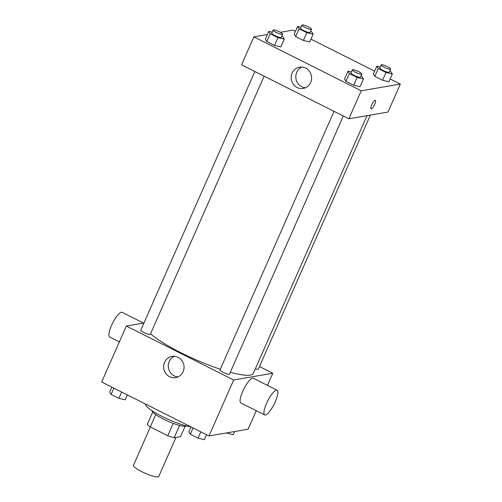 <?xml version="1.0" encoding="UTF-8"?>
<svg xmlns="http://www.w3.org/2000/svg" width="502" height="502" viewBox="0 0 502 502"><rect width="100%" height="100%" fill="white"/><g stroke="black" fill="none" stroke-linecap="round" stroke-linejoin="round"><path stroke-width="0.75" d="M150.355 426.964L133.438 465.329A13.83 2.529 23.8 0 0 143.377 472.451A13.83 2.529 23.8 0 0 158.011 476.9A13.83 2.529 23.8 0 0 158.739 476.486L175.945 437.468M173.221 423.362L167.775 435.723L150.28 426.926A18.568 3.395 23.8 0 1 147.312 424.29L152.702 412.073M185.075 426.349L180.519 436.677L174.144 437.775A18.568 3.395 23.8 0 1 167.775 435.723M179.584 425.439L174.144 437.775M186.618 425.953A19.013 3.476 -156.2 0 1 167.994 421.228A19.013 3.476 -156.2 0 1 151.949 410.661M155.714 414.602L150.28 426.926M145.404 403.984A27.654 5.058 23.8 0 0 162.077 416.434A27.654 5.058 23.8 0 0 190.798 426.807M256.271 410.711L248.107 429.216L208.989 435.949L101.668 382.003L126.353 326.03L143.948 322.999M259.478 366.554L272.793 373.243L267.44 385.373M230.286 372.277A58.765 10.749 23.8 0 0 250.253 375.113A58.765 10.749 23.8 0 0 253.341 373.35L366.993 115.667M150.544 333.755A58.765 10.749 23.8 0 0 220.296 369.227M272.793 373.243L233.675 379.983L126.353 326.03M254.859 71.529L140.805 330.128A5.183 0.948 23.8 0 0 144.538 332.801A5.183 0.948 23.8 0 0 150.023 334.47A5.183 0.948 23.8 0 0 150.293 334.313L264.14 76.191M255.361 368.763A5.183 0.948 23.8 0 0 258.066 369.303A5.183 0.948 23.8 0 0 258.335 369.146L370.394 115.084M343.324 115.993L229.477 374.115A5.183 0.948 -156.2 0 1 224.35 372.892A5.183 0.948 -156.2 0 1 219.989 369.93L334.043 111.331M233.675 379.983L208.989 435.949M183.123 371.662A10.762 10.203 80.2 0 1 175.669 377.604A10.762 10.203 80.2 0 1 163.79 368.732A10.762 10.203 80.2 0 1 172.017 356.389A10.762 10.203 80.2 0 1 181.919 360.568A10.762 10.203 80.2 0 1 183.123 371.662M264.705 414.947L240.853 402.962A13.83 3.614 -63.3 0 1 243.257 390.167A13.83 3.614 -63.3 0 1 252.55 378.169A13.83 3.614 -63.3 0 1 253.272 378.251L277.123 390.242A13.83 3.614 -63.3 0 1 274.142 404.217A13.83 3.614 -63.3 0 1 264.705 414.947A13.83 3.614 -63.3 0 1 267.108 402.152A13.83 3.614 -63.3 0 1 276.401 390.154A13.83 3.614 -63.3 0 1 277.123 390.242M143.509 323.075L122.099 312.313A13.83 3.614 116.7 0 0 112.661 323.043A13.83 3.614 116.7 0 0 109.681 337.024L119.357 341.887M177.94 376.92A10.762 10.203 80.2 0 1 168.434 367.928A10.762 10.203 80.2 0 1 174.389 356.276M390.129 78.939L400.332 84.066L387.99 112.053L348.877 118.786L241.55 64.84L253.893 36.853L267.384 34.531M280.323 32.304L293.011 30.12L295.458 31.35M310.945 39.137L374.636 71.152M281.754 36.251L282.839 36.797L284.27 39.162L280.838 46.937L274.519 45.412L266.775 41.522L265.345 39.15L268.777 31.375L272.209 32.203M389.797 71.083L390.882 71.629L392.307 73.995L388.881 81.77L382.562 80.245L374.818 76.354L373.388 73.982L376.82 66.214L380.246 67.042M400.332 84.066L361.22 90.806L253.893 36.853M310.612 31.281L311.698 31.827L313.129 34.192L309.696 41.967L303.384 40.442L295.634 36.552L294.21 34.18L297.636 26.411L301.068 27.24M360.938 76.053L362.024 76.599L363.448 78.965L360.022 86.739L353.703 85.215L345.96 81.324L344.529 78.952L347.955 71.177L351.387 72.006M361.22 90.806L348.877 118.786M310.669 82.485A10.762 10.203 80.2 0 1 303.208 88.427A10.762 10.203 80.2 0 1 291.329 79.554A10.762 10.203 80.2 0 1 299.556 67.212A10.762 10.203 80.2 0 1 309.458 71.391A10.762 10.203 80.2 0 1 310.669 82.485M375.119 100.262A4.75 1.242 -63.3 0 1 375.37 100.293A4.75 1.242 -63.3 0 1 374.341 105.094A4.75 1.242 -63.3 0 1 371.097 108.783A4.75 1.242 -63.3 0 1 371.926 104.385A4.75 1.242 -63.3 0 1 375.119 100.262M375.364 100.287A4.75 1.242 -63.3 0 1 374.341 105.094A4.75 1.242 -63.3 0 1 371.097 108.783M305.48 87.743A10.762 10.203 80.2 0 1 295.973 78.751A10.762 10.203 80.2 0 1 301.928 67.099M363.448 78.965L357.129 77.44L349.386 73.549L347.955 71.177M352.329 69.872L350.961 72.978A5.183 0.948 23.8 0 0 354.688 75.651A5.183 0.948 23.8 0 0 360.172 77.321A5.183 0.948 23.8 0 0 360.449 77.164L361.816 74.058A5.183 0.948 23.8 0 0 357.455 71.096A5.183 0.948 23.8 0 0 352.329 69.872A5.183 0.948 23.8 0 0 356.062 72.545A5.183 0.948 23.8 0 0 361.547 74.214A5.183 0.948 23.8 0 0 361.816 74.058M360.022 86.739L353.703 85.215L345.96 81.324L344.529 78.952M357.129 77.44L353.703 85.215M349.386 73.549L345.96 81.324M284.27 39.162L277.951 37.637L270.202 33.747L268.777 31.375M273.151 30.07L271.777 33.176A5.183 0.948 23.8 0 0 275.504 35.849A5.183 0.948 23.8 0 0 280.994 37.518A5.183 0.948 23.8 0 0 281.264 37.361L282.639 34.255A5.183 0.948 23.8 0 0 278.277 31.293A5.183 0.948 23.8 0 0 273.151 30.07A5.183 0.948 23.8 0 0 276.878 32.743A5.183 0.948 23.8 0 0 282.362 34.412A5.183 0.948 23.8 0 0 282.639 34.255M280.838 46.937L274.519 45.412L266.775 41.522L265.345 39.15M277.951 37.637L274.519 45.412M270.202 33.747L266.775 41.522M392.307 73.995L385.994 72.47L378.244 68.579L376.82 66.214M381.187 64.902L379.819 68.015A5.183 0.948 23.8 0 0 383.547 70.682A5.183 0.948 23.8 0 0 389.037 72.351A5.183 0.948 23.8 0 0 389.307 72.194L390.681 69.088A5.183 0.948 23.8 0 0 386.32 66.126A5.183 0.948 23.8 0 0 381.187 64.902A5.183 0.948 23.8 0 0 384.921 67.575A5.183 0.948 23.8 0 0 390.405 69.245A5.183 0.948 23.8 0 0 390.681 69.088M388.881 81.77L382.562 80.245L374.818 76.354L373.388 73.982M385.994 72.47L382.562 80.245M378.244 68.579L374.818 76.354M313.129 34.192L306.81 32.668L299.066 28.777L297.636 26.411M302.009 25.1L300.635 28.212A5.183 0.948 23.8 0 0 304.369 30.879A5.183 0.948 23.8 0 0 309.853 32.548A5.183 0.948 23.8 0 0 310.123 32.392L311.497 29.285A5.183 0.948 23.8 0 0 307.136 26.324A5.183 0.948 23.8 0 0 302.009 25.1A5.183 0.948 23.8 0 0 305.737 27.773A5.183 0.948 23.8 0 0 311.227 29.442A5.183 0.948 23.8 0 0 311.497 29.285M309.696 41.967L303.384 40.442L295.634 36.552L294.21 34.18M306.81 32.668L303.384 40.442M299.066 28.777L295.634 36.552M206.542 434.719L204.364 439.658L198.045 438.133L190.302 434.243L188.871 431.871L191.055 426.932M200.819 431.846L198.045 438.133M193.075 427.949L190.302 434.243M127.364 394.917L125.18 399.856L118.867 398.331L111.118 394.44L109.693 392.068L111.871 387.13M121.641 392.043L118.867 398.331M113.891 388.146L111.118 394.44M234.616 431.538L233.223 434.688L226.458 432.944M227.048 432.843L226.904 433.163"/></g></svg>
